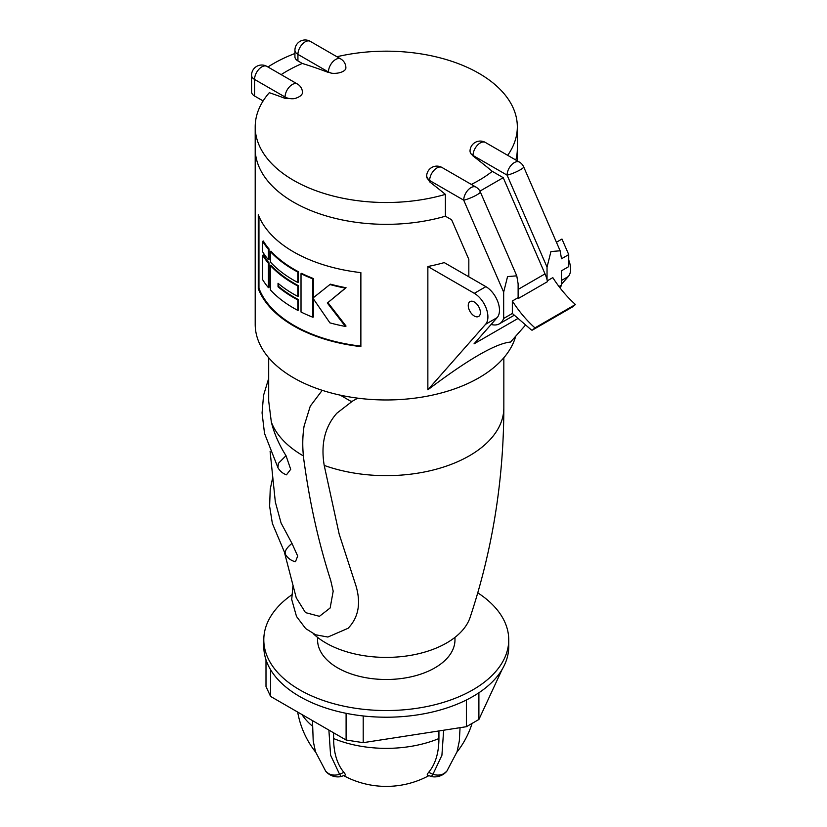 <?xml version="1.0" encoding="UTF-8"?>
<svg xmlns="http://www.w3.org/2000/svg" width="827" height="827" viewBox="0 0 827 827"><rect width="100%" height="100%" fill="white"/><g stroke="black" fill="none" stroke-linecap="round" stroke-linejoin="round"><path stroke-width="1.24" d="M515.697 336.227A131.069 75.671 180 0 1 426.691 396.278A131.069 75.671 180 0 1 293.585 377.805A131.069 75.671 180 0 1 255.202 324.298L255.202 148.664A131.069 75.671 0 0 0 293.585 202.17A131.069 75.671 0 0 0 445.402 216.198A131.069 75.671 180 0 1 293.585 202.17A131.069 75.671 180 0 1 255.202 148.664L255.202 126.841A131.069 75.671 0 0 0 293.585 180.348A131.069 75.671 0 0 0 445.402 194.376L445.402 216.198L451.635 219.796L468.826 259.368L468.826 276.797M285.057 98.372L285.057 97.028A10.224 5.903 -0 0 0 294.05 98.671L285.057 98.372A612.052 353.367 60 0 0 269.302 92.696A131.069 75.671 0 0 0 255.202 126.841M479.929 191.13L503.229 177.681L492.272 171.344A131.069 75.671 180 0 1 478.947 180.348A131.069 75.671 180 0 1 471.318 184.421M281.149 74.626A140.714 81.242 180 0 1 286.762 71.184A140.714 81.242 180 0 1 302.279 63.452L297.927 60.929L297.927 54.375L328.433 71.99A10.224 5.903 -60 0 1 335.659 59.472A10.224 5.903 -60 0 1 340.776 58.965L310.27 41.35A10.224 5.903 120 0 0 302.393 44.089A10.224 5.903 120 0 0 297.927 54.375A10.224 5.903 -0 0 1 294.929 50.199A10.224 10.224 0 0 1 310.27 41.35M294.05 98.671A10.162 5.096 -10.2 0 0 302.496 92.314A10.224 10.224 0 0 0 297.4 84.003A10.224 5.903 120 0 0 289.522 86.742A10.224 5.903 120 0 0 285.057 97.028L254.551 79.423A10.224 5.903 180 0 1 251.553 75.247A10.224 10.224 0 0 1 266.894 66.387A10.224 5.903 120 0 0 259.016 69.127A10.224 5.903 120 0 0 254.551 79.423L254.551 95.994A10.224 5.903 180 0 1 251.553 91.818L251.553 75.247M518.126 296.397A25.358 14.638 60 0 1 518.57 298.351A81.79 47.222 60 0 1 518.126 297.658L518.126 283.816L516.761 275.825L480.311 191.926A10.224 1.623 -23.5 0 1 474.429 196.164A10.224 1.623 -23.5 0 1 463.709 200.175L429.637 180.503A10.224 5.903 -60 0 1 436.873 167.984A10.224 5.903 -60 0 1 441.98 167.478A10.224 10.224 0 0 0 426.649 176.337L429.637 181.847A612.052 353.367 60 0 1 445.402 194.376M516.761 275.825L507.561 276.59L503.664 292.158L503.664 318.467A25.358 14.638 60 0 1 499.425 323.802A25.358 14.638 60 0 1 491.135 324.442M556.426 242.249L561.967 239.044L568.728 254.602L568.728 266.614L561.502 270.791L561.502 285.088A25.358 14.638 -120 0 1 560.034 287.879M263.12 100.935L254.551 95.994M294.929 50.199L294.929 56.763A10.224 5.903 0 0 0 297.927 60.929M294.929 53.497A135.814 78.41 0 0 0 267.938 66.997M503.664 318.467L512.337 313.464L531.089 329.704A2.047 1.178 60 0 0 532.454 330.056L572.946 306.683A2.047 1.178 60 0 1 572.822 306.734M512.337 313.464L512.337 300.997A81.79 47.222 -120 0 0 534.955 327.874L532.567 329.973A2.047 1.178 60 0 1 532.454 330.056M518.126 297.658L512.337 300.997M518.57 298.351L547.484 281.656A25.358 14.638 60 0 0 547.04 279.702L547.04 267.121L550.937 251.553L560.137 250.788L561.502 258.768L568.728 254.602M547.309 280.808L552.818 277.624A81.79 47.222 -120 0 0 575.447 304.501L534.955 327.874M532.567 329.973L573.049 306.6L575.447 304.501M560.137 250.788L523.687 166.889A10.224 1.623 156.5 0 1 517.805 171.127A10.224 1.623 156.5 0 1 507.085 175.128L473.013 155.466A10.224 5.903 180 0 1 470.873 153.646A10.162 6.461 -168.6 0 1 470.036 150.679A10.224 10.224 0 0 1 485.356 142.44A10.224 5.903 120 0 0 480.249 142.947A10.224 5.903 120 0 0 473.013 155.466L470.873 153.646M492.272 171.344A613.076 353.956 -120 0 0 473.013 155.952M507.685 155.331A131.069 75.671 0 0 0 517.33 126.841A131.069 75.671 0 0 0 336.92 56.743M345.738 68.827L345.882 67.814A10.224 5.903 180 0 1 345.738 68.827A10.162 4.507 -5.3 0 1 331.586 73.231A10.224 5.903 180 0 1 328.433 71.99L331.586 73.231M328.433 72.476A613.076 353.956 -120 0 0 302.279 63.452M503.229 177.681L545.024 273.882A25.358 14.638 60 0 1 547.04 279.702M515.841 160.035A131.069 75.671 0 0 0 517.33 148.664A131.069 75.671 180 0 1 515.841 160.035M559 286.524L561.502 285.088M432.056 776.667A11.588 1.933 -36.9 0 1 432.935 774.31C437.111 775.571 440.822 775.302 444.089 773.524L446.828 771.209A15.951 15.951 0 0 1 432.159 776.698A11.588 1.933 -36.9 0 1 432.056 776.667L427.58 775.25A14.338 2.388 -36.9 0 1 428.665 772.335L432.935 774.31L441.918 755.278L443.644 730.22M438.93 730.954L438.93 738.532C438.858 752.88 435.436 764.148 428.665 772.335M328.888 730.076L330.593 755.216L339.597 774.31A11.588 1.933 36.9 0 1 340.476 776.667A11.588 1.933 36.9 0 1 340.373 776.698A15.951 15.951 0 0 1 325.693 771.219L328.453 773.524C331.71 775.302 335.431 775.571 339.597 774.31L343.867 772.335C337.096 764.148 333.684 752.88 333.601 738.532L333.601 732.805M343.867 772.335A14.338 2.388 36.9 0 1 344.952 775.25L340.476 776.667M478.895 719.48L466.376 726.706L466.376 699.993A122.468 70.709 0 0 0 478.895 692.768L478.895 719.48L502.134 669.415M466.376 726.706L363.208 742.667L346.099 740.02L270.574 696.417L265.994 686.534L265.994 659.822A122.468 70.709 0 0 0 270.574 669.705L270.574 696.417M346.099 740.02L346.099 713.308A122.468 70.709 0 0 0 363.208 715.955L363.208 742.667M270.574 669.705A122.468 70.709 0 0 0 299.674 696.51A122.468 70.709 0 0 0 346.099 713.308M363.208 715.955A122.468 70.709 0 0 0 466.376 699.993M478.895 692.768A122.468 70.709 0 0 0 508.739 646.507L508.739 639.829A122.468 70.709 0 0 0 477.758 592.825M291.642 594.944A122.468 70.709 0 0 0 263.803 639.829A122.468 70.709 0 0 0 299.674 689.832A122.468 70.709 0 0 0 433.131 705.162A122.468 70.709 0 0 0 508.739 639.829M263.803 639.829L263.803 646.507A122.468 70.709 0 0 0 265.994 659.822M317.568 637.379L317.568 639.829A68.703 39.665 0 0 0 337.685 667.885A68.703 39.665 0 0 0 412.559 676.476A68.703 39.665 0 0 0 454.974 639.829L454.974 637.379M503.839 357.74L503.839 407.773C503.674 480.363 492.427 550.255 470.108 617.418A85.377 49.289 180 0 1 411.308 655.232A85.377 49.289 180 0 1 325.9 642.972A85.377 49.289 180 0 1 313.392 633.792M357.781 398.159L352.467 401.136L336.847 413.211C324.877 426.742 320.659 444.151 324.215 465.425L339.184 534.139L356.044 586.074C361.11 603.472 358.453 617.542 348.095 628.282L327.885 637.038L315.666 634.795L305.649 628.561L296.521 616.497L291.714 599.482L292.913 586.25M268.692 357.74L268.692 401.054L271.339 422.08C274.182 433.534 279.071 444.74 286.018 455.687L290.701 469.322L286.452 474.832A15.951 15.951 0 0 1 277.934 467.679L278.389 463.347L286.018 455.687M284.602 552.984L296.242 597.787L305.483 612.611L319.439 616.311L330.149 607.979L333.188 591.171L330.728 580.471C318.943 543.784 310.177 505.008 304.46 464.123C302.341 450.818 302.217 438.134 304.088 426.091L310.27 406.16L322.22 390.313M270.109 451.418L275.339 502.03L281.066 523.005L291.983 543.432L297.689 556.054L295.446 561.76A15.951 15.951 0 0 1 285.439 554.431L285.449 554.452M518.074 318.426L474.026 343.856L497.151 317.62A19.217 11.092 60 0 0 497.885 301.907A19.217 11.092 60 0 0 485.883 286.649L444.244 262.604A131.069 75.671 180 0 1 427.859 266.501L427.859 389.796C468.309 359.269 495.869 343.35 510.559 342.047L525.621 324.97M360.872 272.621A131.069 75.671 180 0 1 293.585 251.894A131.069 75.671 180 0 1 258.272 214.669L258.272 288.644A131.069 75.671 180 0 0 293.585 325.869A131.069 75.671 180 0 0 360.872 346.606L360.872 272.621M474.316 302.01A8.59 4.962 -120 0 0 470.025 301.586A8.59 4.962 -120 0 0 468.713 308.461A8.59 4.962 -120 0 0 474.316 316.028A8.59 4.962 -120 0 0 478.616 316.462A8.59 4.962 -120 0 0 479.929 309.577A8.59 4.962 -120 0 0 474.316 302.01M561.502 284.25L568.283 276.549A19.217 11.092 -120 0 0 568.728 260.06M427.859 389.796L485.583 324.298A19.217 11.092 -120 0 0 486.317 308.585A19.217 11.092 -120 0 0 474.316 293.327L427.859 266.501M491.445 324.535L490.669 324.98M258.954 216.374L258.954 288.251L258.272 288.644M360.872 346.12A130.252 75.195 180 0 1 258.954 288.251M346.048 287.724L345.397 288.106A131.069 75.671 180 0 1 329.921 284.529L330.542 284.168A130.252 75.195 180 0 0 346.048 287.724L327.885 302.599L346.048 326.065L345.397 326.438A131.069 75.671 180 0 1 329.921 322.871L313.309 298.723A131.069 75.671 180 0 1 312.885 298.568L312.885 317.248L313.474 316.906L313.474 298.992M313.784 297.369A130.252 75.195 180 0 1 313.474 297.244L313.474 278.565A130.252 75.195 180 0 1 301.597 273.344L301.018 273.675L301.018 312.017A131.069 75.671 180 0 0 312.885 317.248M297.813 282.503L298.392 282.172L298.392 271.711A130.252 75.195 180 0 1 270.946 251.15L270.336 251.501L270.336 261.963A131.069 75.671 180 0 0 297.813 282.503L297.813 272.042A131.069 75.671 180 0 1 270.336 251.501M297.813 296.448L298.392 296.107L298.392 285.656A130.252 75.195 180 0 1 270.946 265.095L270.336 265.446L270.336 289.843A131.069 75.671 180 0 0 297.813 310.383L297.813 299.932A131.069 75.671 180 0 1 278.037 286.773L278.037 283.279A131.069 75.671 180 0 0 297.813 296.448L297.813 285.987A131.069 75.671 180 0 1 270.336 265.446M297.813 310.383L298.392 310.053L298.392 299.591A130.252 75.195 180 0 1 278.627 286.431L278.627 283.775M268.413 287.651L269.023 287.289L269.023 262.893A130.252 75.195 180 0 1 263.296 254.933L262.655 255.305L262.655 279.702A131.069 75.671 180 0 0 268.413 287.651L268.413 263.244A131.069 75.671 180 0 1 262.655 255.305M268.413 259.761L269.023 259.409L269.023 248.958A130.252 75.195 180 0 1 263.296 240.988L262.655 241.36L262.655 251.821A131.069 75.671 180 0 0 268.413 259.761L268.413 249.309A131.069 75.671 180 0 1 262.655 241.36M269.023 248.958L268.413 249.309M269.023 262.893L268.413 263.244M298.392 299.591L297.813 299.932M278.627 286.431L278.037 286.773M298.392 285.656L297.813 285.987M298.392 271.711L297.813 272.042M327.885 302.599L345.397 288.106M345.397 326.438L327.275 302.951M329.921 284.529L313.309 297.751A131.069 75.671 180 0 1 312.885 297.586L312.885 278.906A131.069 75.671 180 0 1 301.018 273.675M313.474 297.244L312.885 297.586M313.474 278.565L312.885 278.906M503.664 292.158L463.709 200.175A10.224 5.903 -60 0 1 470.935 187.657A10.224 5.903 -60 0 1 476.052 187.15L441.98 167.478M523.687 166.889A10.224 10.224 0 0 0 519.428 162.102A10.224 5.903 120 0 0 514.311 162.609A10.224 5.903 120 0 0 507.085 175.128L547.04 267.121M429.637 181.847L429.637 180.503A10.224 5.903 0 0 1 426.649 176.337M518.126 289.419L545.024 273.882M333.601 738.532A89.967 51.946 0 0 0 438.93 738.532M301.938 714.528A89.967 51.946 0 0 0 312.482 726.147M503.839 407.773A117.568 67.876 180 0 1 443.396 467.1A117.568 67.876 180 0 1 324.215 465.425M303.416 455.935A117.568 67.876 180 0 1 303.137 455.77A117.568 67.876 180 0 1 271.339 422.08M340.279 395.161L350.865 401.291L352.467 401.136M268.692 378.404L263.555 395.327L262.066 412.942L264.526 433.451L277.944 467.668M291.983 543.432C287.91 546.668 285.625 549.635 285.108 552.322L285.439 554.431M561.502 280.477L568.283 276.549M497.151 317.62L485.583 324.298M485.883 286.649L474.316 293.327M499.425 323.802L514.332 315.19M517.33 160.893L517.33 126.841M519.428 162.102L485.356 142.44M345.882 67.814A10.224 10.224 0 0 0 340.776 58.965M480.311 191.926A10.224 10.224 0 0 0 476.052 187.15M266.894 66.387L297.4 84.003M297.668 712.057A89.967 89.967 0 0 0 315.573 752.074M343.66 775.664A89.967 89.967 0 0 0 428.872 775.664M460.05 727.688L459.326 741.002L457.052 751.753L446.807 771.24M312.482 720.617L313.206 741.002L315.48 751.753L325.724 771.24M272.455 478.771L270.233 489.15L269.612 506.238L272.372 523.46L285.346 554.266M456.959 752.074A89.967 89.967 0 0 0 472.093 723.408"/></g></svg>
